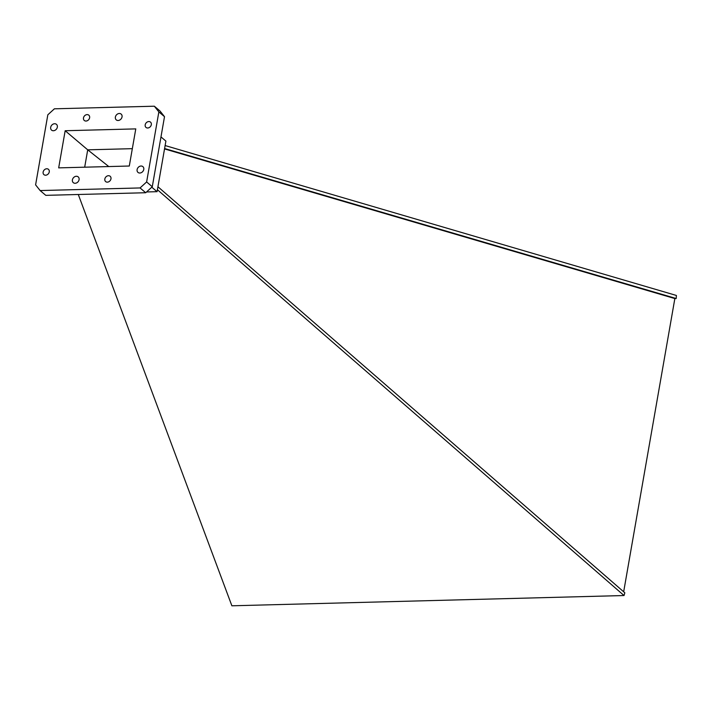 <?xml version="1.0" encoding="UTF-8"?>
<svg xmlns="http://www.w3.org/2000/svg" width="712" height="712" viewBox="0 0 712 712"><rect width="100%" height="100%" fill="white"/><g stroke="black" fill="none" stroke-linecap="round" stroke-linejoin="round"><path stroke-width="1.07" d="M78.284 194.492L231.881 605.796L624.032 595.535L157.414 189.721M165.122 145.551L676.4 295.462L676.186 298.524L164.606 148.523M623.668 591.806L674.851 298.559L164.534 148.924M58.678 167.872L129.299 166.021L135.778 128.89L65.166 130.732L58.678 167.872M108.794 166.564L87.718 149.832L65.166 130.732M84.684 167.195L87.718 149.832L132.325 148.666M157.93 186.749L624.824 592.802L624.032 595.535M674.851 298.559L676.186 298.524M160.974 136.927L165.896 141.092L157.067 191.679L146.556 191.955M157.067 191.679L151.781 187.203M119.322 113.484A3.791 3.071 -49.7 0 0 115.727 115.994A3.791 3.071 -49.7 0 0 116.261 119.883A3.791 3.071 -49.7 0 0 121.049 118.975A3.791 3.071 -49.7 0 0 121.156 114.098A3.791 3.071 -49.7 0 0 119.322 113.484M54.628 123.737A3.791 3.071 -49.7 0 0 51.033 126.246A3.791 3.071 -49.7 0 0 51.567 130.127A3.791 3.071 -49.7 0 0 56.355 129.219A3.791 3.071 -49.7 0 0 56.462 124.351A3.791 3.071 -49.7 0 0 54.628 123.737M76.362 176.265A3.791 3.071 -49.7 0 0 72.766 178.774A3.791 3.071 -49.7 0 0 73.3 182.664A3.791 3.071 -49.7 0 0 78.089 181.756A3.791 3.071 -49.7 0 0 78.195 176.879A3.791 3.071 -49.7 0 0 76.362 176.265M148.817 121.547A3.48 2.821 -49.7 0 0 145.515 123.852A3.48 2.821 -49.7 0 0 146.005 127.43A3.48 2.821 -49.7 0 0 150.41 126.594A3.48 2.821 -49.7 0 0 150.508 122.117A3.48 2.821 -49.7 0 0 148.817 121.547M108.464 175.704A3.48 2.821 -49.7 0 0 105.162 178.009A3.48 2.821 -49.7 0 0 105.652 181.587A3.48 2.821 -49.7 0 0 110.057 180.75A3.48 2.821 -49.7 0 0 110.155 176.273A3.48 2.821 -49.7 0 0 108.464 175.704M46.77 168.762A3.48 2.821 -49.7 0 0 43.459 171.076A3.48 2.821 -49.7 0 0 43.948 174.645A3.48 2.821 -49.7 0 0 48.354 173.808A3.48 2.821 -49.7 0 0 48.452 169.331A3.48 2.821 -49.7 0 0 46.77 168.762M141.056 166.021A3.791 3.071 -49.7 0 0 137.46 168.522A3.791 3.071 -49.7 0 0 137.995 172.411A3.791 3.071 -49.7 0 0 142.783 171.503A3.791 3.071 -49.7 0 0 142.889 166.635A3.791 3.071 -49.7 0 0 141.056 166.021M87.122 114.605A3.48 2.821 -49.7 0 0 83.811 116.91A3.48 2.821 -49.7 0 0 84.31 120.488A3.48 2.821 -49.7 0 0 88.706 119.652A3.48 2.821 -49.7 0 0 88.813 115.175A3.48 2.821 -49.7 0 0 87.122 114.605M54.397 108.811L47.829 114.801L35.6 184.871L40.13 190.558L140.059 187.941L146.627 181.96L158.856 111.891L154.326 106.204L54.397 108.811M40.13 190.558L45.782 195.346L145.711 192.73L152.279 186.749L164.508 116.679L159.977 110.983L154.326 106.204M140.059 187.941L145.711 192.73M146.627 181.96L152.279 186.749M158.856 111.891L164.508 116.679"/></g></svg>
